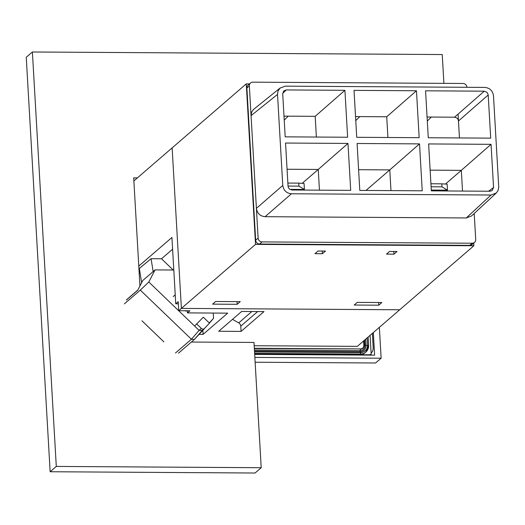 <?xml version="1.0" encoding="UTF-8"?>
<svg xmlns="http://www.w3.org/2000/svg" width="525" height="525" viewBox="0 0 525 525"><rect width="100%" height="100%" fill="white"/><g stroke="black" fill="none" stroke-linecap="round" stroke-linejoin="round"><path stroke-width="0.79" d="M139.932 286.013L133.698 177.844L137.419 177.87M50.144 471.739L56.293 466.43L261.214 467.716L255.071 473.018L50.144 471.739L26.25 57.284L32.392 51.982L442.24 54.547L443.901 83.357M56.293 466.43L32.392 51.982M261.214 467.716L253.995 342.438L191.369 342.044M202.88 330.396L203.109 334.366L227.686 313.149L187.445 312.893L189.899 310.774L178.723 310.702L181.387 308.405L399.722 309.77L357.341 346.362L254.179 345.719M371.116 353.266L372.606 351.179L373.236 348.633L372.402 333.362M370.086 335.363L371.182 354.309L369.344 354.795L254.664 354.139M133.875 180.928L246.271 83.882L249.493 83.902M203.109 334.366L199.178 334.34M241.073 331.4L264.009 311.594L241.657 311.45L218.715 331.262L241.073 331.4L240.772 326.156A3.872 3.629 49.2 0 0 238.718 322.888L232.516 319.344M138.784 266.083L171.924 237.471L175.744 303.785L178.323 303.798M178.723 310.702L178.205 301.658L175.744 303.785M473.714 243.082L473.865 245.752L399.722 309.77L181.387 308.405L172.134 147.899L181.387 308.405L255.531 244.387L246.271 83.882M138.941 268.793L151.069 258.713L161.503 258.779L172.6 249.198M161.503 258.779L173.191 270.014M187.32 310.754L187.445 312.893M151.069 258.713L153.143 271.55M139.394 268.793L141.638 282.693M141.94 320.782L163.879 341.873M196.855 324.102L201.351 328.42A2.323 2.179 49.2 0 0 204.514 328.44L209.475 323.144L203.306 317.218L194.604 326.045L199.1 330.369L191.408 339.248L140.3 290.115L124.359 303.877M175.462 353.01L191.408 339.248L194.414 339.413L208.281 324.417M140.3 290.115L148.811 282.017L194.604 326.045L203.306 317.218M173.801 270.021L155.052 269.902L148.811 282.017M155.052 269.902L142.767 280.514L137.793 290.168L126.322 300.07M201.351 328.42L199.1 330.369L202.256 330.389M209.252 322.928L213.55 318.334L209.429 323.098M213.55 318.334L213.248 313.058M254.658 353.962L359.868 354.618A8.899 8.341 49.2 0 0 365.183 352.688L365.833 352.131A8.899 8.341 49.2 0 0 368.583 345.443L363.818 345.266L363.576 340.988M373.327 332.561L374.627 355.156L254.684 354.401M254.855 357.42L381.137 358.208L379.358 327.357M381.137 358.208L375.605 362.985L255.13 362.23M473.865 245.752L255.531 244.387M344.925 90.307L286.217 89.939L283.73 90.943L282.706 93.686L285.193 136.848L347.629 137.242L344.925 90.307L315.184 116.327L316.378 137.045L315.184 116.327L283.999 116.13M347.983 143.43L285.554 143.043L288.041 186.211L288.507 187.845L289.616 189.164L291.985 189.998L350.693 190.365L347.983 143.43L318.248 169.45L319.443 190.168L318.248 169.45L287.063 169.253L318.248 169.45L302.183 183.323M458.082 114.096L459.454 137.944L458.43 120.566L457.793 118.985L456.553 117.79L454.532 117.2L427.074 117.029M416.463 90.759L419.167 137.688L356.731 137.301L354.027 90.366L416.463 90.759L386.722 116.773L387.916 137.491L386.722 116.773L355.537 116.576M419.521 143.883L357.092 143.489L359.796 190.424L422.231 190.811L419.521 143.883L389.786 169.897L390.981 190.621L389.786 169.897L358.601 169.706L389.786 169.897L365.971 190.463M491.059 144.329L493.553 187.497L492.168 190.549L490.042 191.238L431.333 190.87L428.63 143.935L491.059 144.329L461.324 170.349L430.139 170.152L461.324 170.349L462.518 191.067L461.324 170.349L445.456 184.045M237.182 304.297L240.253 301.645L215.663 301.494L212.586 304.146L237.182 304.297L237.024 301.626M354.172 305.032L378.761 305.189L381.833 302.531L357.243 302.38L354.172 305.032M325.487 251.062L322.416 253.713L314.961 253.667L318.032 251.009L325.487 251.062M397.025 251.508L393.953 254.159L386.498 254.113L389.57 251.462L397.025 251.508M288.238 116.156L284.235 120.159M427.311 121.058L431.314 117.055M359.776 116.609L355.773 120.612M322.416 253.713L322.258 251.035M393.953 254.159L393.796 251.488M378.61 302.512L378.761 305.189M298.751 183.127L304.067 183.435L304.415 189.466L298.922 186.139L298.751 183.127L287.858 183.061M298.922 186.139L288.035 186.073M303.706 190.07L304.415 189.466L289.912 189.374M441.814 183.835L447.129 184.144L447.477 190.168L441.984 186.848L441.814 183.835L430.927 183.77M441.984 186.848L431.097 186.782M446.558 190.969L447.477 190.168L431.288 190.07M484.273 91.179L486.97 92.302L488.165 94.553L490.704 138.141L428.269 137.747L425.565 90.812L484.273 91.179L454.532 117.2M466.935 87.294L466.935 87.268A3.872 3.629 49.2 0 0 462.991 83.475L252.853 82.163A3.872 3.629 49.2 0 0 250.537 83.002L248.082 85.122A3.872 3.629 49.2 0 0 246.888 88.029L255.662 240.247A3.872 3.629 49.2 0 0 259.606 244.033L469.744 245.352A3.872 3.629 49.2 0 0 472.054 244.512L474.515 242.393A3.872 3.629 49.2 0 0 475.709 239.485L474.213 213.478M250.537 83.002A3.872 3.629 49.2 0 0 249.342 85.903L256.403 208.359L282.772 185.437C283.553 190.463 286.447 193.239 291.447 193.777L491.019 195.024L466.279 217.96L265.079 216.694C260.078 216.162 257.191 213.386 256.403 208.359L258.116 238.12A3.872 3.629 49.2 0 0 262.06 241.913L472.205 243.226A3.872 3.629 49.2 0 0 474.515 242.393M491.019 195.024L496.302 193.003L498.008 190.654L498.75 187.294L493.487 95.747C492.699 90.72 489.812 87.938 484.811 87.406L285.239 86.153L279.956 88.174L277.961 91.219L277.522 94.395L251.062 115.671L251.692 112.009L253.496 109.449L280.357 87.832M466.279 217.96L471.562 215.939L496.302 193.003M282.772 185.437L277.522 94.395M368.386 354.848L366.358 355.103M240.772 326.156L257.683 311.555M238.718 322.888L251.882 311.515M202.21 330.448L194.565 339.268M254.33 348.259L360.399 348.922A3.773 3.537 49.2 0 0 363.818 345.266M254.343 348.548L360.399 348.922M254.428 350.004L360.13 350.667L360.38 349.21A4.049 3.793 49.2 0 0 364.055 345.292L363.792 340.797M254.487 351.067L360.189 351.73L360.13 350.667A5.257 4.928 49.2 0 0 364.895 345.581L364.58 340.115M254.54 351.98L360.583 352.642L360.189 351.73A6.353 5.952 49.2 0 0 365.951 345.588L365.584 339.248M254.625 353.391L360.517 354.06L360.583 352.642A7.58 7.101 49.2 0 0 367.461 345.312L367.034 337.995M359.868 354.618L360.517 354.06A8.899 8.341 49.2 0 0 365.833 352.131L368.616 345.398L368.13 337.05M368.576 345.352L368.104 337.076M472.205 243.226L469.744 245.352M262.06 241.913L259.606 244.033M249.342 85.903L246.888 88.029M258.116 238.12L255.662 240.247M265.079 216.694L291.447 193.777M488.217 94.972L458.476 120.993M286.217 89.939L282.699 93.437M493.553 187.497L488.558 191.231M366.844 355.11L369.344 354.795M137.911 289.931L126.643 299.663M178.467 353.181L194.414 339.413M202.105 330.533L204.356 328.591M185.876 311.233L186.434 310.748M173.23 296.586L175.232 294.86"/></g></svg>

